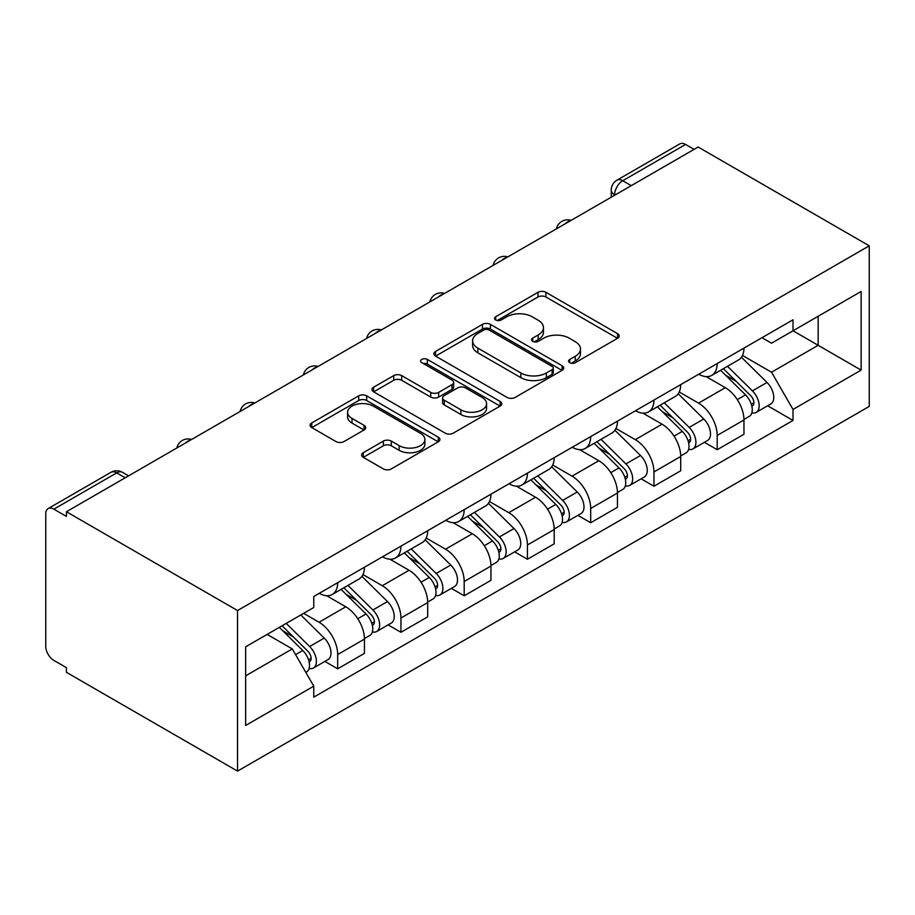 <?xml version="1.0" encoding="UTF-8"?>
<svg xmlns="http://www.w3.org/2000/svg" width="915" height="915" viewBox="0 0 915 915"><rect width="100%" height="100%" fill="white"/><g stroke="black" fill="none" stroke-linecap="round" stroke-linejoin="round"><path stroke-width="1.37" d="M569.725 362.695A3.934 2.276 0 0 0 575.295 362.695L617.579 338.276A5.627 3.248 0 0 0 619.238 335.977A5.627 3.248 0 0 0 617.579 333.678L545.946 292.32A5.627 3.248 0 0 0 537.986 292.32L495.701 316.739A3.934 2.276 0 0 0 494.546 318.34A3.934 2.276 0 0 0 495.701 319.953A3.934 2.276 0 0 0 501.271 319.953L506.738 316.796A18.014 10.397 0 0 1 532.21 316.796L538.18 320.239A18.014 10.397 0 0 1 543.464 327.593A18.014 10.397 0 0 1 538.18 334.947L532.713 338.104A3.934 2.276 0 0 0 531.558 339.717A3.934 2.276 0 0 0 532.713 341.318A3.934 2.276 0 0 0 538.283 341.318L543.762 338.161A18.014 10.397 0 0 1 569.233 338.161L575.192 341.615A18.014 10.397 0 0 1 580.476 348.958A18.014 10.397 0 0 1 575.192 356.312L569.725 359.481A3.934 2.276 0 0 0 568.57 361.082A3.934 2.276 0 0 0 569.725 362.695L569.725 359.481M363.266 452.708A5.627 3.248 0 0 0 361.619 455.007A5.627 3.248 0 0 0 363.266 457.306L383.362 468.903A5.627 3.248 0 0 0 391.323 468.903L438.285 441.796A5.627 3.248 0 0 0 439.932 439.497A5.627 3.248 0 0 0 438.285 437.198L366.652 395.84A5.627 3.248 0 0 0 358.691 395.84L311.729 422.947A5.627 3.248 0 0 0 310.082 425.246A5.627 3.248 0 0 0 311.729 427.545L335.999 441.568A5.627 3.248 0 0 0 343.96 441.568L364.067 429.959A5.627 3.248 0 0 0 365.714 427.66A5.627 3.248 0 0 0 364.067 425.361L352.023 418.418A15.052 8.693 0 0 1 347.609 412.265A15.052 8.693 0 0 1 356.907 404.236A15.052 8.693 0 0 1 373.32 406.123L420.477 433.344A15.052 8.693 0 0 1 424.892 439.497A15.052 8.693 0 0 1 415.593 447.526A15.052 8.693 0 0 1 399.18 445.639L391.323 441.099A5.627 3.248 0 0 0 383.362 441.099L363.266 452.708L363.266 457.306M237.534 610.534L66.429 511.737L698.145 147.029L869.25 245.815L237.534 610.534L237.534 771.116L869.25 406.397L869.25 245.815M507.139 397.442A5.627 3.248 0 0 0 515.099 397.442L562.062 370.335A5.627 3.248 0 0 0 563.709 368.036A5.627 3.248 0 0 0 562.062 365.737L490.429 324.379A5.627 3.248 0 0 0 482.468 324.379L435.506 351.486A5.627 3.248 0 0 0 433.859 353.785A5.627 3.248 0 0 0 435.506 356.084L507.139 397.442M423.348 363.541A3.934 2.276 0 0 1 427.339 364.101L427.339 359.412L500.173 401.468A5.627 3.248 0 0 1 501.82 403.767A5.627 3.248 0 0 1 500.173 406.066L453.211 433.172A5.627 3.248 0 0 1 445.25 433.172L373.617 391.814L373.617 387.217A5.627 3.248 0 0 0 371.97 389.516A5.627 3.248 0 0 0 373.617 391.814M373.617 387.217L393.713 375.619A5.627 3.248 0 0 1 401.674 375.619L430.725 392.386A5.627 3.248 0 0 0 438.685 392.386L452.021 384.689A5.627 3.248 0 0 0 453.668 382.39A5.627 3.248 0 0 0 452.021 380.102L421.769 362.637A3.934 2.276 0 0 1 420.614 361.025A3.934 2.276 0 0 1 423.05 358.92A3.934 2.276 0 0 1 427.339 359.412M66.429 511.737L66.429 516.426L53.859 509.163A11.472 6.622 -120 0 0 48.129 508.603A11.472 6.622 -120 0 0 45.75 513.853L45.75 646.345A11.472 6.622 -120 0 0 53.859 660.39L66.429 667.653L66.429 672.331L237.534 771.116M631.247 185.654L622.726 180.735A11.472 6.622 60 0 0 616.996 180.164L679.845 143.884A11.472 6.622 60 0 1 685.575 144.444L622.726 180.735A11.472 6.622 120 0 0 614.617 194.781L614.617 195.25M694.085 149.362L685.575 144.444M717.2 363.564A26.375 15.223 60 0 1 711.733 375.402L738.496 359.95A26.375 15.223 -120 0 0 743.964 348.112M679.216 391.963L698.545 403.126A26.375 15.223 60 0 1 717.2 435.426L743.964 419.974A26.375 15.223 -120 0 0 725.309 387.674L706.151 376.614M743.964 419.974L743.964 434.259L717.2 449.711L704.367 442.3M711.733 375.402A26.375 15.223 60 0 1 698.751 374.212M717.2 435.426L717.2 449.711M653.951 400.084A26.375 15.223 60 0 1 648.483 411.922L675.247 396.469A26.375 15.223 -120 0 0 680.703 384.632M641.118 478.82L653.951 486.231L680.714 470.779L680.714 456.494A26.375 15.223 -120 0 0 662.06 424.194L642.902 413.134M648.483 411.922A26.375 15.223 60 0 1 635.502 410.732M615.967 428.483L635.296 439.646A26.375 15.223 60 0 1 653.951 471.946L653.951 486.231M590.69 436.604A26.375 15.223 60 0 1 585.234 448.442L611.998 432.989A26.375 15.223 -120 0 0 617.453 421.152M577.868 515.339L590.69 522.751L617.453 507.299L617.453 493.013A26.375 15.223 -120 0 0 598.81 460.714L579.653 449.654M585.234 448.442A26.375 15.223 60 0 1 572.252 447.252M552.717 465.003L572.047 476.166A26.375 15.223 60 0 1 590.69 508.466L590.69 522.751M527.44 473.112A26.375 15.223 60 0 1 521.985 484.961L548.737 469.509A26.375 15.223 -120 0 0 554.204 457.672M514.607 551.859L527.44 559.259L554.204 543.819L554.204 529.533A26.375 15.223 -120 0 0 535.55 497.234L516.403 486.174M521.985 484.961A26.375 15.223 60 0 1 508.992 483.772M489.468 501.523L508.786 512.675A26.375 15.223 60 0 1 527.44 544.985L527.44 559.259M464.191 509.632A26.375 15.223 60 0 1 458.724 521.481L485.488 506.029A26.375 15.223 -120 0 0 490.955 494.18M451.358 588.379L464.191 595.779L490.955 580.327L490.955 566.053A26.375 15.223 -120 0 0 472.3 533.742L453.142 522.694M458.724 521.481A26.375 15.223 60 0 1 445.742 520.28M426.207 538.043L445.536 549.194A26.375 15.223 60 0 1 464.191 581.505L464.191 595.779M400.942 546.152A26.375 15.223 60 0 1 395.474 557.99L422.238 542.549A26.375 15.223 -120 0 0 427.694 530.7M388.109 624.888L400.942 632.299L427.694 616.847L427.694 602.573A26.375 15.223 -120 0 0 409.051 570.262L389.893 559.202M395.474 557.99A26.375 15.223 60 0 1 382.493 556.8M362.958 574.563L382.287 585.714A26.375 15.223 60 0 1 400.942 618.025L400.942 632.299M337.681 582.672A26.375 15.223 60 0 1 332.225 594.51L358.977 579.058A26.375 15.223 -120 0 0 364.445 567.22M324.859 661.408L337.681 668.819L364.445 653.367L364.445 639.093A26.375 15.223 -120 0 0 345.79 606.782L326.644 595.722M332.225 594.51A26.375 15.223 60 0 1 319.232 593.32M303.62 613.336L319.038 622.234A26.375 15.223 60 0 1 337.681 654.545L337.681 668.819M762.001 337.692L771.528 343.194L861.141 291.462L818.159 316.27L818.159 345.298L771.528 372.222L742.477 355.443M245.643 675.842L292.274 648.918L313.765 686.147L245.643 725.469L245.643 646.813L313.765 607.491L313.765 596.489L793.019 319.781L793.019 330.784L861.141 370.118L793.019 409.44L771.528 372.222M861.141 291.462L861.141 370.118M313.765 686.147L313.765 697.15L793.019 420.443L793.019 409.44M292.274 648.918L267.134 634.404M767.628 405.78L793.019 420.443M571.303 363.244L575.192 361.002A18.014 10.397 0 0 0 580.476 353.647L580.476 348.958M543.464 327.593L543.464 332.271A18.014 10.397 0 0 1 538.18 339.625L534.291 341.878M617.511 338.321L545.946 297.009A5.627 3.248 0 0 0 537.986 297.009L497.268 320.513M561.993 370.381L490.429 329.057A5.627 3.248 0 0 0 482.468 329.057L435.574 356.129M552.111 369.637A3.934 2.276 0 0 0 553.266 368.036A3.934 2.276 0 0 0 552.111 366.423L489.228 330.121A3.934 2.276 0 0 0 483.658 330.121L477.893 333.449A18.014 10.397 0 0 0 472.609 340.803A18.014 10.397 0 0 0 477.893 348.157L520.875 372.977A18.014 10.397 0 0 0 546.346 372.977L552.111 369.637L552.111 374.327A3.934 2.276 0 0 0 553.266 372.714L553.266 368.036M472.609 340.803L472.609 345.493A18.014 10.397 0 0 0 477.893 352.835L477.893 348.157M552.111 374.327L546.346 377.655A18.014 10.397 0 0 1 520.875 377.655L477.893 352.835M373.686 391.86L393.713 380.297L393.713 375.619M453.668 382.39L453.668 387.079A5.627 3.248 0 0 1 452.021 389.378L438.685 397.076A5.627 3.248 0 0 1 430.725 397.076L401.674 380.297A5.627 3.248 0 0 0 393.713 380.297M427.339 364.101L500.105 406.111M460.874 409.794A15.052 8.693 0 0 0 477.287 411.681A15.052 8.693 0 0 0 486.574 403.652A15.052 8.693 0 0 0 482.171 397.499L465.552 387.914A5.627 3.248 0 0 0 457.591 387.914L444.255 395.612A5.627 3.248 0 0 0 442.608 397.911A5.627 3.248 0 0 0 444.255 400.198L460.874 409.794L460.874 414.484A15.052 8.693 0 0 0 477.287 416.359A15.052 8.693 0 0 0 486.574 408.33L486.574 403.652M442.608 397.911L442.608 402.589A5.627 3.248 0 0 0 444.255 404.887L444.255 400.198M460.874 414.484L444.255 404.887M424.892 439.497L424.892 444.175A15.052 8.693 0 0 1 415.593 452.204A15.052 8.693 0 0 1 399.18 450.329L391.323 445.788A5.627 3.248 0 0 0 383.362 445.788L363.347 457.351M347.609 412.265L347.609 416.954A15.052 8.693 0 0 0 352.023 423.096L352.023 418.418M363.987 430.004L352.023 423.096M438.216 441.831L366.652 400.518A5.627 3.248 0 0 0 358.691 400.518L311.798 427.591M720.608 370.278L745.519 394.868A14.331 8.281 60 0 1 749.305 416.359L743.952 419.447M725.572 375.184L736.14 381.281M723.365 368.688L750.655 395.612A6.885 3.969 60 0 1 752.473 405.917A6.885 3.969 60 0 1 751.844 406.168M727.494 366.297L752.416 390.888A14.331 8.281 60 0 1 756.202 412.379A14.331 8.281 60 0 1 751.867 412.837M741.447 357.227L767.01 382.459A14.331 8.281 60 0 1 770.796 403.95L756.202 412.379M657.347 406.798L682.27 431.388A14.331 8.281 60 0 1 686.056 452.879L680.703 455.967M662.323 411.704L672.88 417.8M660.115 405.208L687.405 432.12A6.885 3.969 60 0 1 689.212 442.437A6.885 3.969 60 0 1 688.595 442.688M664.244 402.817L689.167 427.408A14.331 8.281 60 0 1 692.941 448.899A14.331 8.281 60 0 1 688.618 449.357M678.187 393.747L703.761 418.978A14.331 8.281 60 0 1 707.547 440.47L692.941 448.899M594.098 443.318L619.02 467.908A14.331 8.281 60 0 1 622.795 489.399L617.453 492.487M599.073 448.224L609.63 454.32M596.866 441.728L624.144 468.64A6.885 3.969 60 0 1 625.963 478.957A6.885 3.969 60 0 1 625.334 479.208M600.995 439.337L625.906 463.928A14.331 8.281 60 0 1 629.692 485.419A14.331 8.281 60 0 1 625.368 485.876M614.937 430.267L640.511 455.498A14.331 8.281 60 0 1 644.286 476.99L629.692 485.419M530.849 479.837L555.76 504.417A14.331 8.281 60 0 1 559.545 525.919L554.193 529.007M535.813 484.744L546.381 490.84M533.605 478.248L560.895 505.16A6.885 3.969 60 0 1 562.714 515.477A6.885 3.969 60 0 1 562.085 515.728M537.734 475.857L562.656 500.436A14.331 8.281 60 0 1 566.442 521.939A14.331 8.281 60 0 1 562.107 522.396M551.688 466.787L577.251 492.018A14.331 8.281 60 0 1 581.036 513.509L566.442 521.939M467.599 516.357L492.51 540.937A14.331 8.281 60 0 1 496.296 562.428L490.943 565.516M472.563 521.264L483.131 527.36M470.356 514.756L497.646 541.68A6.885 3.969 60 0 1 499.464 551.997A6.885 3.969 60 0 1 498.835 552.248M474.485 512.377L499.407 536.956A14.331 8.281 60 0 1 503.181 558.447A14.331 8.281 60 0 1 498.858 558.916M488.427 503.307L514.001 528.538A14.331 8.281 60 0 1 517.787 550.029L503.181 558.447M404.339 552.877L429.261 577.457A14.331 8.281 60 0 1 433.047 598.948L427.694 602.036M409.314 557.773L419.871 563.88M407.106 551.276L434.396 578.2A6.885 3.969 60 0 1 436.203 588.517A6.885 3.969 60 0 1 435.574 588.768M411.235 548.897L436.158 573.476A14.331 8.281 60 0 1 439.932 594.967A14.331 8.281 60 0 1 435.609 595.436M425.178 539.827L450.752 565.047A14.331 8.281 60 0 1 454.526 586.549L439.932 594.967M341.089 589.397L366.011 613.976A14.331 8.281 60 0 1 369.786 635.468L364.445 638.556M346.053 594.293L356.621 600.4M343.857 587.796L371.135 614.72A6.885 3.969 60 0 1 372.954 625.037A6.885 3.969 60 0 1 372.325 625.288M347.986 585.417L372.897 609.996A14.331 8.281 60 0 1 376.683 631.487A14.331 8.281 60 0 1 372.348 631.945M361.928 576.347L387.491 601.567A14.331 8.281 60 0 1 391.277 623.058L376.683 631.487M279.315 627.37L302.751 650.496A14.331 8.281 60 0 1 306.536 671.987L305.827 672.399M282.804 630.812L293.372 636.909M282.083 625.78L307.886 651.24A6.885 3.969 60 0 1 309.705 661.556A6.885 3.969 60 0 1 309.076 661.797M286.212 623.389L309.647 646.516A14.331 8.281 60 0 1 313.433 668.007A14.331 8.281 60 0 1 309.098 668.465M300.806 614.971L324.242 638.087A14.331 8.281 60 0 1 328.028 659.578L313.433 668.007M615.029 195.009L614.617 194.781A11.472 6.622 0 0 1 611.254 190.103L611.254 197.183M400.942 618.025L427.694 602.573M464.191 581.505L490.955 566.053M527.44 544.985L554.204 529.533M590.69 508.466L617.453 493.013M653.951 471.946L680.714 456.494M337.681 654.545L364.445 639.093M319.038 622.234L345.79 606.782M382.287 585.714L409.051 570.262M445.536 549.194L472.3 533.742M508.786 512.675L535.55 497.234M572.047 476.166L598.81 460.714M635.296 439.646L662.06 424.194M698.545 403.126L725.309 387.674M570.114 220.938A11.472 6.622 120 0 0 565.047 223.866M506.864 257.458A11.472 6.622 120 0 0 501.797 260.386M443.615 293.978A11.472 6.622 120 0 0 438.548 296.906M380.354 330.498A11.472 6.622 120 0 0 375.299 333.415M317.105 367.018A11.472 6.622 120 0 0 312.038 369.935M253.855 403.538A11.472 6.622 120 0 0 248.789 406.454M190.606 440.046A11.472 6.622 120 0 0 185.539 442.974M125.218 477.802L116.708 472.883L53.859 509.163M128.58 475.857L122.438 472.312A11.472 6.622 120 0 0 116.708 472.883A11.472 6.622 60 0 0 110.967 472.312L48.129 508.603M575.192 361.002L575.192 356.312M532.713 341.318L532.713 338.104M538.18 339.625L538.18 334.947M495.701 319.953L495.701 316.739M537.986 297.009L537.986 292.32M545.946 297.009L545.946 292.32M617.579 338.276L617.579 333.678M435.506 356.084L435.506 351.486M482.468 329.057L482.468 324.379M490.429 329.057L490.429 324.379M562.062 370.335L562.062 365.737M520.875 377.655L520.875 372.977M546.346 377.655L546.346 372.977M401.674 380.297L401.674 375.619M430.725 397.076L430.725 392.386M438.685 397.076L438.685 392.386M452.021 389.378L452.021 384.689M500.173 406.066L500.173 401.468M383.362 445.788L383.362 441.099M391.323 445.788L391.323 441.099M399.18 450.329L399.18 445.639M364.067 429.959L364.067 425.361M311.729 427.545L311.729 422.947M358.691 400.518L358.691 395.84M366.652 400.518L366.652 395.84M438.285 441.796L438.285 437.198M745.519 394.868L737.284 399.615M753.891 402.772L751.307 404.27M767.01 382.459L752.416 390.888M682.27 431.388L674.035 436.135M690.642 439.291L688.057 440.778M703.761 418.978L689.167 427.408M619.02 467.908L610.785 472.655M627.393 475.811L624.808 477.298M640.511 455.498L625.906 463.928M555.76 504.417L547.536 509.175M564.132 512.331L561.558 513.818M577.251 492.018L562.656 500.436M492.51 540.937L484.275 545.695M500.882 548.851L498.298 550.338M514.001 528.538L499.407 536.956M429.261 577.457L421.026 582.215M437.633 585.36L435.048 586.858M450.752 565.047L436.158 573.476M366.011 613.976L357.776 618.734M374.384 621.88L371.799 623.378M387.491 601.567L372.897 609.996M302.751 650.496L295.579 654.637M311.123 658.4L308.538 659.898M324.242 638.087L309.647 646.516M571.086 220.378A11.472 11.472 0 0 0 556.377 228.876M507.836 256.898A11.472 11.472 0 0 0 493.128 265.396M444.587 293.418A11.472 11.472 0 0 0 429.867 301.916M381.326 329.938A11.472 11.472 0 0 0 366.618 338.424M318.077 366.457A11.472 11.472 0 0 0 303.368 374.944M254.828 402.966A11.472 11.472 0 0 0 240.107 411.464M191.578 439.486A11.472 11.472 0 0 0 176.858 447.984M122.438 472.312A11.472 11.472 0 0 0 110.967 472.312M616.996 180.164A11.472 11.472 0 0 0 611.254 190.103"/></g></svg>

